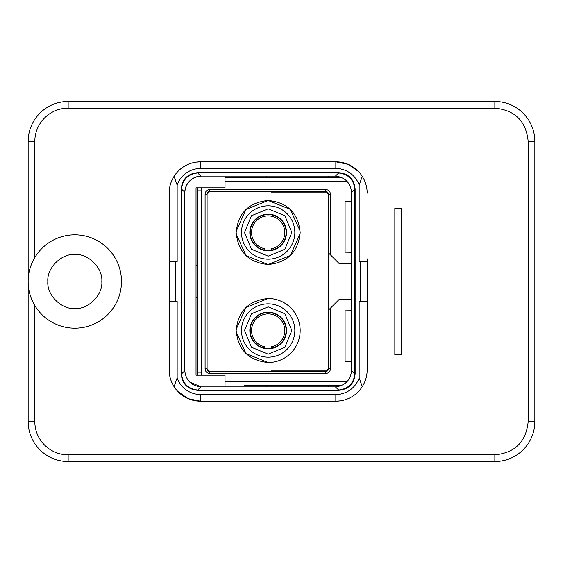 <?xml version="1.0" encoding="UTF-8"?>
<svg xmlns="http://www.w3.org/2000/svg" width="563" height="563" viewBox="0 0 563 563"><rect width="100%" height="100%" fill="white"/><g stroke="black" fill="none" stroke-linecap="round" stroke-linejoin="round"><path stroke-width="0.84" d="M268.164 348.835A18.333 18.333 0 0 0 286.504 330.502A18.333 18.333 0 0 0 268.164 312.169A18.333 18.333 0 0 0 249.831 330.502A18.333 18.333 0 0 0 268.164 348.835L271.5 348.532L271.5 346.78A16.616 16.616 0 0 0 268.164 313.887A16.616 16.616 0 0 0 264.835 346.78L264.835 348.532M271.5 346.78A16.616 16.616 0 0 0 268.164 313.887A16.616 16.616 0 0 1 271.5 346.78A16.616 16.616 0 0 0 268.164 313.887A16.616 16.616 0 0 0 264.835 346.78A16.616 16.616 0 0 1 268.164 313.887A16.616 16.616 0 0 0 264.835 346.78M268.164 250.831A18.333 18.333 0 0 0 286.504 232.498A18.333 18.333 0 0 0 268.164 214.165A18.333 18.333 0 0 0 249.831 232.498A18.333 18.333 0 0 0 268.164 250.831L271.5 250.528L271.5 248.776A16.616 16.616 0 0 0 268.164 215.882A16.616 16.616 0 0 0 264.835 248.776L264.835 250.528M271.5 248.776A16.616 16.616 0 0 0 268.164 215.882A16.616 16.616 0 0 1 271.5 248.776A16.616 16.616 0 0 0 268.164 215.882A16.616 16.616 0 0 0 264.835 248.776A16.616 16.616 0 0 1 268.164 215.882A16.616 16.616 0 0 0 264.835 248.776M328.433 386.908L328.433 385.507L341.586 385.507L244.229 385.507M225.031 381.51L347.188 381.51M197.571 375.176L197.226 190.829A13.336 13.336 0 0 1 197.571 187.824M196.03 265.166L197.226 265.166M196.03 297.834L197.226 297.834M266.165 385.507L266.165 386.908M351.572 263.498L339.102 263.498L328.433 252.829L328.433 310.171L330.439 308.165L330.439 368.842L328.433 368.842L328.433 310.171L339.102 299.502L351.572 299.502M328.433 252.829L328.433 194.158L326.047 191.511L326.047 192.096L271.084 192.096L271.084 191.497M351.572 361.615L345.105 361.502L345.105 310.832L351.572 310.72M351.572 252.28L345.105 252.168L345.105 201.498L351.572 201.385M347.188 181.49L225.031 181.49M201.723 187.824L201.23 190.829L201.23 372.171L201.723 375.176M197.226 265.961L196.03 265.961M225.031 177.493L341.586 177.493M196.03 297.039L197.226 297.039M330.439 368.842C330.15 371.679 328.595 373.234 325.773 373.508L209.76 373.508C206.924 373.22 205.368 371.664 205.094 368.842L207.093 368.842L209.76 371.503L325.773 371.503A2.667 2.667 0 0 0 328.433 368.842L326.047 371.489L326.983 371.214M205.094 368.842L205.094 194.158C205.375 191.321 206.931 189.766 209.76 189.492L209.76 191.497L207.093 194.158L207.093 368.842A2.667 2.667 0 0 0 209.76 371.503L209.76 373.508M327.652 370.721L328.145 370.053M300.128 230.978L290.248 209.337L268.164 200.491L245.954 209.464L236.186 231.337M236.2 234.018L246.08 255.658L268.164 264.497L290.381 255.532L300.149 233.659M236.2 332.022L246.08 353.663L268.164 362.509C248.733 360.601 238.065 349.933 236.164 330.502C238.065 311.072 248.733 300.403 268.164 298.503L245.954 307.468L236.186 329.341M209.76 189.492L325.773 189.492L325.773 191.497L209.76 191.497A2.667 2.667 0 0 0 207.093 194.158L205.094 194.158M328.433 194.158A2.667 2.667 0 0 0 325.773 191.497A2.667 2.667 0 0 1 328.433 194.158L330.439 194.158L330.439 254.835M328.433 176.092L328.433 177.493M266.165 176.092L266.165 177.493M268.164 264.497C248.733 262.597 238.065 251.928 236.164 232.498C238.065 213.067 248.733 202.399 268.164 200.491C287.594 202.399 298.263 213.067 300.17 232.498C298.263 251.928 287.594 262.597 268.164 264.497M268.164 298.503A32 32 0 0 1 300.17 330.502A32 32 0 0 1 268.164 362.509M268.164 259.163A26.665 26.665 0 0 1 241.499 232.498A26.665 26.665 0 0 1 268.164 205.826A26.665 26.665 0 0 1 294.836 232.498A26.665 26.665 0 0 1 268.164 259.163M268.164 357.174A26.665 26.665 0 0 1 241.499 330.502A26.665 26.665 0 0 1 268.164 303.837A26.665 26.665 0 0 1 294.836 330.502A26.665 26.665 0 0 1 268.164 357.174M268.164 256.165L251.429 249.233L244.497 232.498L251.429 215.763L268.164 208.831L284.899 215.763L291.831 232.498L284.899 249.233L268.164 256.165M268.164 354.169L251.429 347.237L244.497 330.502L251.429 313.767L268.164 306.835L284.899 313.767L291.831 330.502L284.899 347.237L268.164 354.169M28.15 141.489L28.15 421.511A40.001 40.001 0 0 0 68.151 461.512L494.849 461.512A40.001 40.001 0 0 0 534.85 421.511L534.85 141.489A40.001 40.001 0 0 0 494.849 101.488L68.151 101.488A40.001 40.001 0 0 0 28.15 141.489A40.001 40.001 0 0 1 68.151 101.488L68.151 108.152A33.337 33.337 0 0 0 34.815 141.489L28.15 141.489M340.193 400.87L335.837 401.173A31.338 31.338 0 0 0 362.248 386.704C365.521 381.425 367.167 375.803 367.175 369.842L367.175 258.832M367.175 301.501L359.173 301.501L359.173 377.836A24.666 24.666 0 0 1 335.837 394.508L200.491 394.508L200.491 401.173L188.169 398.646L177.824 391.475A31.338 31.338 0 0 1 174.08 386.704C170.807 381.425 169.167 375.803 169.16 369.842L169.16 304.168M196.135 162.13L200.491 161.827A31.338 31.338 0 0 0 174.08 176.296C170.807 181.575 169.167 187.197 169.16 193.158L169.16 261.499L177.162 261.499L177.162 185.164L174.08 176.296M177.162 185.164A24.666 24.666 0 0 1 200.491 168.492L335.837 168.492L335.837 161.827L348.166 164.354L358.504 171.525A31.338 31.338 0 0 1 362.248 176.296C365.521 181.575 367.167 187.197 367.175 193.158M394.839 208.162L394.839 354.838L401.51 354.838L401.51 208.162L394.839 208.162M364.923 381.503A31.338 31.338 0 0 0 366.52 376.211M169.16 369.842L169.16 301.501L177.162 301.501L177.162 377.836L174.08 386.704A31.338 31.338 0 0 0 200.491 401.173L335.837 401.173L335.837 394.508M171.412 381.503A31.338 31.338 0 0 1 169.815 376.211M169.16 193.158L169.16 258.832M169.16 301.501L169.16 261.499M171.412 181.497A31.338 31.338 0 0 0 169.815 186.789M335.837 168.492A24.666 24.666 0 0 1 359.173 185.164L362.248 176.296A31.338 31.338 0 0 0 335.837 161.827L200.491 161.827L200.491 168.492M364.923 181.497A31.338 31.338 0 0 1 366.52 186.789M367.175 369.842L367.175 304.168M359.173 377.836L362.248 386.704M200.491 394.508A24.666 24.666 0 0 1 177.162 377.836M175.825 301.501L175.825 261.499M359.173 185.164L359.173 261.499L367.175 261.499M360.503 301.501L360.503 261.499M201.427 176.092L335.421 176.099C345.02 177.246 350.404 182.609 351.565 192.201L351.565 370.799C350.404 380.391 345.02 385.754 335.421 386.901L200.914 386.901C191.314 385.754 185.931 380.391 184.77 370.799L184.77 192.201A16.665 16.665 0 0 1 200.914 176.099L201.427 176.092M271.084 371.503L271.084 370.904L326.047 370.904L326.047 371.489M197.852 390.349C187.662 389.448 182.102 383.889 181.187 373.677L181.187 189.323C182.088 179.125 187.641 173.573 197.852 172.651L338.476 172.651C348.673 173.552 354.226 179.111 355.147 189.323L355.147 373.677C354.247 383.875 348.687 389.427 338.476 390.349L197.852 390.349L338.476 390.349M351.565 192.201L354.831 189.069C353.655 179.484 348.279 174.122 338.687 172.968L338.173 172.961L338.476 172.651M197.648 172.968C188.056 174.122 182.672 179.484 181.504 189.069L184.77 192.201C185.931 182.609 191.314 177.246 200.914 176.099L197.648 172.968L338.173 172.961M189.682 382.059L201.153 386.908M225.031 386.908L225.031 375.176L196.03 375.176L196.03 187.824L225.031 187.824L225.031 176.092M184.77 370.799L181.504 373.931C182.672 383.516 188.056 388.878 197.648 390.032L198.162 390.039M335.421 386.901L338.687 390.032L338.173 390.039M354.831 189.069L354.831 373.931L351.565 370.799M338.687 390.032C348.279 388.878 353.655 383.516 354.831 373.931M181.504 373.931L181.49 373.375L181.187 373.677M181.504 189.069L181.49 373.375M121.488 281.5A46.673 46.673 0 0 1 74.823 328.173A46.673 46.673 0 0 1 28.15 281.5A46.673 46.673 0 0 1 74.823 234.827A46.673 46.673 0 0 1 121.488 281.5M264.835 348.138A17.946 17.946 0 0 1 268.164 312.556A17.946 17.946 0 0 1 271.5 348.138M264.835 250.134A17.946 17.946 0 0 1 268.164 214.552A17.946 17.946 0 0 1 271.5 250.134M325.773 189.492C328.609 189.78 330.164 191.336 330.439 194.158M201.23 372.171L197.226 372.171M328.433 368.842A2.667 2.667 0 0 1 325.773 371.503L325.773 373.508M201.23 190.829L197.226 190.829M34.815 305.54L34.815 421.511L28.15 421.511M34.815 141.489L34.815 257.46M68.151 461.512L68.151 454.848L494.849 454.848C515.096 452.87 526.208 441.758 528.185 421.511L528.185 141.489C526.208 121.242 515.096 110.13 494.849 108.152L68.151 108.152M34.815 421.511A33.337 33.337 0 0 0 68.151 454.848M494.849 454.848L494.849 461.512M494.849 108.152L494.849 101.488M534.85 421.511L528.185 421.511M528.185 141.489L534.85 141.489M338.687 172.968L335.421 176.099M197.648 390.032L200.914 386.901M101.812 281.5C102.987 295.082 87.941 309.72 74.823 308.489C61.698 309.72 46.652 295.082 47.834 281.5C46.652 267.918 61.698 253.28 74.823 254.511C87.941 253.28 102.987 267.918 101.812 281.5"/></g></svg>
